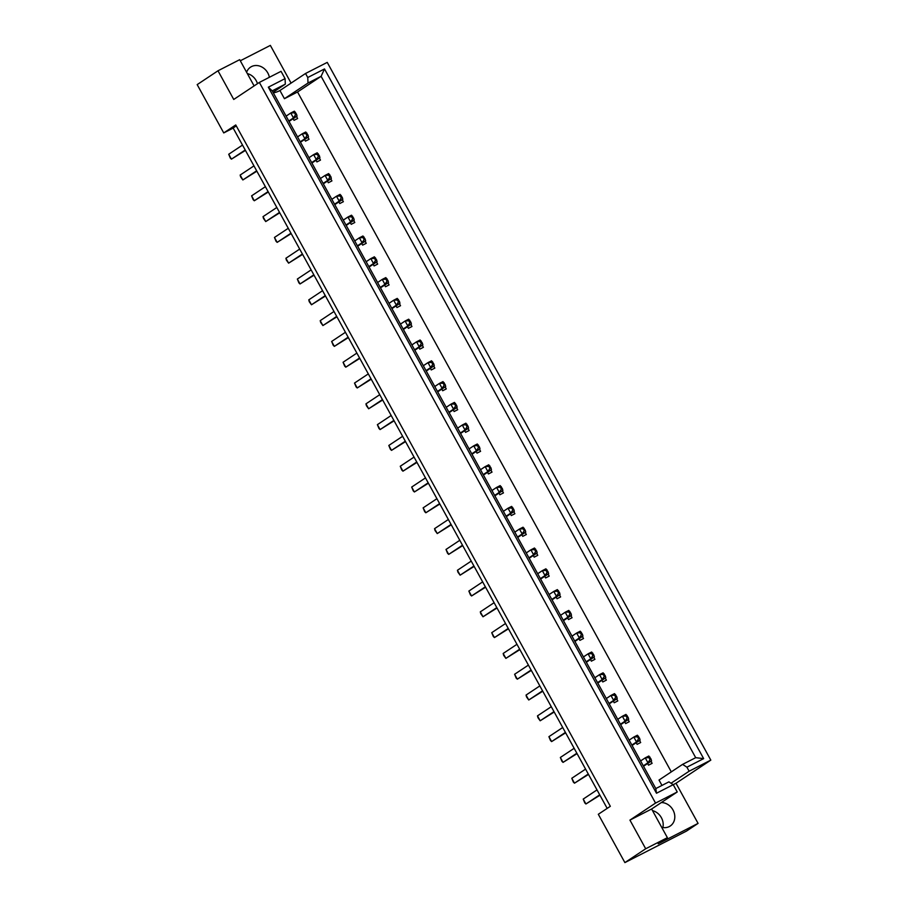 <?xml version="1.0" encoding="UTF-8"?>
<svg xmlns="http://www.w3.org/2000/svg" width="908" height="908" viewBox="0 0 908 908"><rect width="100%" height="100%" fill="white"/><g stroke="black" fill="none" stroke-linecap="round" stroke-linejoin="round"><path stroke-width="1.36" d="M246.601 72.277A13.098 11.237 -123.6 0 1 250.529 67.158A13.098 11.237 -123.6 0 1 251.471 66.602A13.098 11.237 -123.6 0 1 269.37 77.293M661.671 827.279A13.098 11.237 56.4 0 0 669.264 826.575A13.098 11.237 56.4 0 0 670.217 826.019A13.098 11.237 56.4 0 0 673.884 811.911A13.098 11.237 56.4 0 0 661.342 802.547M236.273 125.917L233.129 128.005L607.18 808.392M254.104 85.908L239.689 59.678L217.988 70.779L197.184 84.614L223.743 132.931L235.751 124.952L610.324 806.304L598.315 814.283L624.886 862.6L686.459 831.104L698.07 823.386L658.187 843.793L667.391 837.675L645.69 848.764L624.886 862.6M273.024 92.31L285.328 84.138L272.218 90.845L655.803 788.575L668.901 781.867L673.225 784.682L677.243 791.98L651.626 809.005L629.936 820.106L645.69 848.764M629.936 820.106L655.542 803.081L259.359 82.424L281.049 71.323L285.067 78.633L285.328 84.138M217.988 70.779L233.742 99.449L259.359 82.424M240.291 60.779L270.357 45.4L291.082 83.093M285.067 78.633L268.325 87.191L656.484 793.24L676.006 783.264L710.816 760.121L327.243 62.391L305.542 73.48L279.936 90.505L284.431 98.7L308.016 83.025L307.755 77.509L305.542 73.48M676.006 783.264L698.07 823.386M661.966 785.42L659.015 780.051L682.589 764.377L695.698 757.681L321.114 76.317L308.016 83.025M671.307 771.879L297.54 91.992L284.431 98.7M273.319 92.843A26.196 22.484 56.4 0 0 279.936 90.505M296.496 116.462L297.62 118.505L294.033 120.333L293.136 118.698M307.925 137.267L309.049 139.299L305.474 141.137L304.566 139.492M319.366 158.06L320.49 160.103L316.903 161.93L316.007 160.296M330.796 178.865L331.919 180.908L328.344 182.735L327.436 181.101M342.237 199.669L343.36 201.701L339.774 203.54L338.877 201.894M353.666 220.462L354.79 222.505L351.214 224.333L350.306 222.698M365.107 241.267L366.23 243.31L362.644 245.137L361.747 243.503M376.536 262.072L377.66 264.103L374.085 265.942L373.177 264.296M387.977 282.865L389.101 284.908L385.514 286.735L384.617 285.101M399.406 303.669L400.53 305.712L396.955 307.54L396.047 305.905M410.847 324.474L411.971 326.505L408.384 328.344L407.488 326.698M422.288 345.267L423.4 347.31L419.825 349.137L418.929 347.503M433.718 366.072L434.841 368.115L431.255 369.942L430.358 368.308M445.158 386.876L446.271 388.908L442.695 390.746L441.799 389.101M456.588 407.669L457.711 409.712L454.125 411.54L453.228 409.905M468.029 428.474L469.141 430.517L465.566 432.344L464.669 430.71M479.458 449.278L480.582 451.321L477.006 453.149L476.098 451.514M490.899 470.072L492.011 472.115L488.436 473.953L487.539 472.308M502.328 490.876L503.452 492.919L499.877 494.746L498.969 493.112M513.769 511.681L514.893 513.724L511.306 515.551L510.409 513.917M525.199 532.485L526.322 534.517L522.747 536.356L521.839 534.71M536.639 553.278L537.763 555.321L534.176 557.149L533.28 555.514M548.069 574.083L549.192 576.126L545.617 577.953L544.709 576.319M559.51 594.888L560.633 596.919L557.047 598.758L556.15 597.112M570.939 615.681L572.063 617.724L568.487 619.551L567.579 617.917M582.38 636.485L583.504 638.528L579.917 640.356L579.02 638.721M593.809 657.29L594.933 659.322L591.358 661.16L590.45 659.514M605.25 678.083L606.374 680.126L602.787 681.953L601.89 680.319M616.68 698.888L617.803 700.931L614.228 702.758L613.32 701.124M628.12 719.692L629.244 721.724L625.657 723.562L624.761 721.917M639.561 740.485L640.673 742.528L637.098 744.356L636.202 742.721M650.991 761.29L652.114 763.333L648.528 765.16L647.631 763.526M652.511 810.617A13.098 11.237 -123.6 0 1 662.851 827.529M677.243 791.98L655.542 803.081M710.816 760.121L689.127 771.221L686.913 767.192L682.589 764.377M307.755 77.509L324.496 68.951L703.655 758.623L686.913 767.192M247.328 73.582A13.098 11.237 -123.6 0 1 257.452 83.684M233.186 128.096L223.743 132.931M651.626 809.005L667.391 837.675M297.54 91.992L321.114 76.317L324.496 68.951M689.127 771.221L671.023 783.252M656.484 793.24L655.803 788.575M268.325 87.191L272.218 90.845M703.655 758.623L695.698 757.681M599.938 795.215L585.921 803.989L584.797 802.922L583.22 799.074L597.021 789.903M599.723 794.818L585.921 803.989L583.22 799.074M649.958 757.09L648.948 757.601L650.037 759.565L651.036 759.054L648.834 756.012L645.248 757.851L648.948 757.601M650.037 759.565L647.949 762.765L651.535 760.927L651.036 759.054M643.307 765.853L647.949 762.765L645.248 757.851L640.605 760.938M651.535 760.927L643.534 766.25M588.509 774.422L574.492 783.184L573.368 782.117L571.79 778.27L585.581 769.11M588.282 774.013L574.492 783.184L571.79 778.27M638.517 736.286L637.518 736.797L638.596 738.76L639.595 738.249L637.393 735.219L633.818 737.046L637.518 736.797M638.596 738.76L636.519 741.961L640.095 740.134L639.595 738.249M631.877 745.048L636.519 741.961L633.818 737.046L629.176 740.134M640.095 740.134L632.093 745.445M577.068 753.617L563.051 762.391L561.927 761.313L560.35 757.476L574.151 748.305M576.852 753.22L563.051 762.391L560.35 757.476M627.087 715.481L626.077 715.992L627.167 717.967L628.166 717.445L625.964 714.414L622.377 716.242L626.077 715.992M627.167 717.967L625.079 721.156L628.665 719.329L628.166 717.445M620.436 724.244L625.079 721.156L622.377 716.242L617.735 719.329M628.665 719.329L620.663 724.652M554.198 712.02L540.181 720.782L537.979 717.751L537.479 715.867L551.281 706.696M553.982 711.611L540.181 720.782L537.479 715.867M604.217 673.884L603.207 674.394L604.297 676.358L605.295 675.847L603.094 672.817L599.507 674.644L603.207 674.394M604.297 676.358L602.208 679.559L605.795 677.731L605.295 675.847M597.566 682.646L602.208 679.559L599.507 674.644L594.865 677.731M605.795 677.731L597.793 683.043M531.328 670.41L517.31 679.184L516.187 678.117L514.609 674.269L528.411 665.099M531.112 670.013L517.31 679.184L514.609 674.269M581.347 632.274L580.337 632.797L581.415 634.76L582.425 634.249L580.223 631.208L576.637 633.046L580.337 632.797M581.415 634.76L579.338 637.961L582.925 636.122L582.425 634.249M574.696 641.048L579.338 637.961L576.637 633.046L571.995 636.133M582.925 636.122L574.912 641.445M508.457 628.813L494.44 637.586L493.316 636.508L491.739 632.672L505.54 623.501M508.242 628.415L494.44 637.586L491.739 632.672M558.477 590.677L557.467 591.187L558.545 593.151L559.555 592.64L557.353 589.61L553.766 591.437L557.467 591.187M558.545 593.151L556.468 596.352L560.054 594.524L559.555 592.64M551.826 599.439L556.468 596.352L553.766 591.437L549.124 594.524M560.054 594.524L552.041 599.847M565.639 732.813L551.621 741.586L550.498 740.519L548.92 736.672L562.71 727.501M565.412 732.415L551.621 741.586L548.92 736.672M615.647 694.688L614.648 695.199L615.726 697.162L616.725 696.652L614.523 693.61L610.948 695.449L614.648 695.199M615.726 697.162L613.649 700.363L617.224 698.524L616.725 696.652M609.007 703.45L613.649 700.363L610.948 695.449L606.306 698.536M617.224 698.524L609.223 703.848M542.768 691.215L528.751 699.989L526.538 696.947L526.05 695.074L539.84 685.903M542.541 690.818L528.751 699.989L526.05 695.074M592.776 653.079L591.778 653.59L592.856 655.565L593.855 655.043L591.653 652.012L588.078 653.839L591.778 653.59M592.856 655.565L590.779 658.754L594.354 656.927L593.855 655.043M586.137 661.841L590.779 658.754L588.078 653.839L583.435 656.927M594.354 656.927L586.352 662.25M519.887 649.617L505.881 658.379L503.668 655.349L503.18 653.465L516.97 644.294M519.671 649.209L505.881 658.379L503.18 653.465M569.906 611.481L568.907 611.992L569.986 613.956L570.984 613.445L568.783 610.414L565.207 612.242L568.907 611.992M569.986 613.956L567.909 617.156L571.484 615.318L570.984 613.445M563.266 620.243L567.909 617.156L565.207 612.242L560.565 615.329M571.484 615.318L563.482 620.641M497.016 608.008L482.999 616.782L480.797 613.74L480.298 611.867L494.1 602.696M496.801 607.611L482.999 616.782L480.298 611.867M547.036 569.872L546.037 570.394L547.115 572.358L548.114 571.847L545.912 568.805L542.337 570.644L546.037 570.394M547.115 572.358L545.038 575.547L548.614 573.72L548.114 571.847M540.385 578.634L545.038 575.547L542.337 570.644L537.684 573.731M548.614 573.72L540.612 579.043M485.587 587.215L471.57 595.977L470.446 594.91L468.869 591.063L482.659 581.892M485.36 586.806L471.57 595.977L468.869 591.063M535.595 549.079L534.596 549.59L535.675 551.553L536.685 551.043L534.483 548.012L530.896 549.839L534.596 549.59M535.675 551.553L533.598 554.754L537.184 552.915L536.685 551.043M528.955 557.841L533.598 554.754L530.896 549.839L526.254 552.927M537.184 552.915L529.171 558.238M462.717 545.606L448.7 554.379L447.576 553.312L445.998 549.465L459.789 540.294M462.49 545.209L448.7 554.379L445.998 549.465M512.725 507.47L511.726 507.992L512.804 509.956L513.814 509.445L511.613 506.403L508.026 508.242L511.726 507.992M512.804 509.956L510.727 513.145L514.314 511.317L513.814 509.445M506.085 516.232L510.727 513.145L508.026 508.242L503.384 511.329M514.314 511.317L506.301 516.641M439.847 504.008L425.829 512.77L424.706 511.703L423.128 507.856L436.918 498.696M439.62 503.611L425.829 512.77L423.128 507.856M489.855 465.872L488.856 466.383L489.934 468.346L490.944 467.836L488.731 464.805L485.156 466.633L488.856 466.383M489.934 468.346L487.857 471.547L491.432 469.72L490.944 467.836M483.215 474.634L487.857 471.547L485.156 466.633L480.514 469.72M491.432 469.72L483.431 475.032M474.146 566.41L460.129 575.173L457.927 572.142L457.428 570.269L471.229 561.099M473.931 566.013L460.129 575.173L457.428 570.269M524.166 528.274L523.167 528.785L524.245 530.749L525.244 530.238L523.042 527.207L519.467 529.035L523.167 528.785M524.245 530.749L522.168 533.949L525.743 532.122L525.244 530.238M517.515 537.037L522.168 533.949L519.467 529.035L514.813 532.122M525.743 532.122L517.742 537.434M451.276 524.813L437.259 533.575L435.057 530.544L434.557 528.66L448.359 519.49M451.06 524.404L437.259 533.575L434.557 528.66M501.295 486.677L500.297 487.187L501.375 489.151L502.374 488.64L500.172 485.598L496.597 487.437L500.297 487.187M501.375 489.151L499.298 492.352L502.873 490.513L502.374 488.64M494.644 495.439L499.298 492.352L496.597 487.437L491.943 490.524M502.873 490.513L494.871 495.836M428.406 483.204L414.389 491.977L413.265 490.91L411.687 487.063L425.489 477.892M428.19 482.806L414.389 491.977L411.687 487.063M478.425 445.068L477.426 445.59L478.505 447.553L479.503 447.042L477.302 444.001L473.726 445.828L477.426 445.59M478.505 447.553L476.428 450.743L480.003 448.915L479.503 447.042M471.774 453.83L476.428 450.743L473.726 445.828L469.073 448.915M480.003 448.915L472.001 454.238M416.976 462.41L402.959 471.173L401.835 470.106L400.258 466.258L414.048 457.087M416.749 462.002L402.959 471.173L400.258 466.258M466.984 424.274L465.986 424.785L467.064 426.749L468.074 426.238L465.861 423.196L462.286 425.035L465.986 424.785M467.064 426.749L464.987 429.949L468.562 428.111L468.074 426.238M460.345 433.037L464.987 429.949L462.286 425.035L457.643 428.122M468.562 428.111L460.56 433.434M394.106 420.801L380.089 429.575L378.965 428.497L377.387 424.66L391.178 415.489M393.879 420.404L380.089 429.575L377.387 424.66M444.114 382.665L443.115 383.176L444.194 385.151L445.192 384.629L442.99 381.598L439.415 383.426L443.115 383.176M444.194 385.151L442.117 388.34L445.692 386.513L445.192 384.629M437.474 391.427L442.117 388.34L439.415 383.426L434.773 386.513M445.692 386.513L437.69 391.836M371.236 379.204L357.219 387.966L356.095 386.899L354.517 383.051L368.308 373.892M371.009 378.795L357.219 387.966L354.517 383.051M421.244 341.067L420.245 341.578L421.323 343.542L422.322 343.031L420.12 340.001L416.545 341.828L420.245 341.578M421.323 343.542L419.246 346.743L422.822 344.915L422.322 343.031M414.604 349.83L419.246 346.743L416.545 341.828L411.903 344.915M422.822 344.915L414.82 350.227M348.366 337.594L334.348 346.368L333.225 345.301L331.647 341.453L345.437 332.283M348.139 337.197L334.348 346.368L331.647 341.453M398.374 299.47L397.375 299.981L398.453 301.944L399.452 301.433L397.25 298.391L393.675 300.23L397.375 299.981M398.453 301.944L396.376 305.145L399.951 303.306L399.452 301.433M391.734 308.232L396.376 305.145L393.675 300.23L389.033 303.317M399.951 303.306L391.95 308.629M325.495 295.997L311.478 304.77L309.265 301.728L308.777 299.856L322.567 290.685M325.268 295.599L311.478 304.77L308.777 299.856M375.503 257.861L374.505 258.371L375.583 260.346L376.582 259.824L374.38 256.794L370.804 258.621L374.505 258.371M375.583 260.346L373.506 263.536L377.081 261.708L376.582 259.824M368.864 266.623L373.506 263.536L370.804 258.621L366.162 261.708M377.081 261.708L369.079 267.031M302.614 254.399L288.608 263.161L286.395 260.131L285.906 258.247L299.697 249.076M302.398 253.99L288.608 263.161L285.906 258.247M352.633 216.263L351.634 216.774L352.713 218.737L353.711 218.226L351.51 215.196L347.934 217.023L351.634 216.774M352.713 218.737L350.636 221.938L354.211 220.111L353.711 218.226M345.993 225.025L350.636 221.938L347.934 217.023L343.292 220.111M354.211 220.111L346.209 225.422M279.743 212.79L265.726 221.563L263.524 218.522L263.025 216.649L276.827 207.478M279.528 212.393L265.726 221.563L263.025 216.649M329.763 174.654L328.764 175.176L329.842 177.139L330.841 176.629L328.639 173.587L325.064 175.426L328.764 175.176M329.842 177.139L327.765 180.34L331.341 178.501L330.841 176.629M323.112 183.416L327.765 180.34L325.064 175.426L320.411 178.513M331.341 178.501L323.339 183.825M256.873 171.192L242.856 179.954L240.654 176.924L240.155 175.051L253.956 165.88M256.658 170.795L242.856 179.954L240.155 175.051M306.893 133.056L305.894 133.567L306.972 135.53L307.971 135.02L305.769 131.989L302.194 133.817L305.894 133.567M306.972 135.53L304.895 138.731L308.47 136.904L307.971 135.02M300.242 141.818L304.895 138.731L302.194 133.817L297.54 136.904M308.47 136.904L300.469 142.215M405.536 441.606L391.518 450.368L390.395 449.301L388.817 445.453L402.619 436.294M405.32 441.197L391.518 450.368L388.817 445.453M455.555 403.47L454.545 403.981L455.634 405.944L456.633 405.433L454.431 402.403L450.845 404.23L454.545 403.981M455.634 405.944L453.546 409.145L457.133 407.317L456.633 405.433M448.904 412.232L453.546 409.145L450.845 404.23L446.203 407.317M457.133 407.317L449.131 412.629M382.665 400.008L368.648 408.77L366.446 405.74L365.947 403.856L379.748 394.685M382.45 399.599L368.648 408.77L365.947 403.856M432.685 361.872L431.675 362.383L432.764 364.346L433.763 363.836L431.561 360.794L427.974 362.632L431.675 362.383M432.764 364.346L430.676 367.547L434.262 365.708L433.763 363.836M426.034 370.634L430.676 367.547L427.974 362.632L423.332 365.72M434.262 365.708L426.261 371.031M359.795 358.399L345.778 367.173L344.654 366.094L343.076 362.258L356.878 353.087M359.579 358.002L345.778 367.173L343.076 362.258M409.814 320.263L408.804 320.774L409.894 322.749L410.893 322.226L408.691 319.196L405.104 321.023L408.804 320.774M409.894 322.749L407.805 325.938L411.392 324.111L410.893 322.226M403.163 329.025L407.805 325.938L405.104 321.023L400.462 324.111M411.392 324.111L403.39 329.434M336.925 316.801L322.908 325.563L320.706 322.533L320.206 320.649L334.008 311.478M336.709 316.393L322.908 325.563L320.206 320.649M386.944 278.665L385.934 279.176L387.024 281.139L388.022 280.629L385.821 277.598L382.234 279.426L385.934 279.176M387.024 281.139L384.935 284.34L388.522 282.513L388.022 280.629M380.293 287.427L384.935 284.34L382.234 279.426L377.592 282.513M388.522 282.513L380.52 287.825M314.054 275.192L300.037 283.966L298.914 282.899L297.336 279.051L311.138 269.88M313.839 274.795L300.037 283.966L297.336 279.051M364.074 237.067L363.064 237.578L364.142 239.542L365.152 239.031L362.95 235.989L359.364 237.828L363.064 237.578M364.142 239.542L362.065 242.742L365.652 240.904L365.152 239.031M357.423 245.83L362.065 242.742L359.364 237.828L354.722 240.915M365.652 240.904L357.639 246.227M291.184 233.594L277.167 242.368L276.043 241.29L274.466 237.453L288.267 228.283M290.969 233.197L277.167 242.368L274.466 237.453M341.204 195.458L340.194 195.969L341.272 197.933L342.282 197.422L340.08 194.391L336.493 196.219L340.194 195.969M341.272 197.933L339.195 201.133L342.781 199.306L342.282 197.422M334.553 204.221L339.195 201.133L336.493 196.219L331.851 199.306M342.781 199.306L334.768 204.629M268.314 191.997L254.297 200.759L253.173 199.692L251.595 195.844L265.386 186.673M268.087 191.588L254.297 200.759L251.595 195.844M318.322 153.861L317.323 154.371L318.402 156.335L319.412 155.824L317.21 152.794L313.623 154.621L317.323 154.371M318.402 156.335L316.325 159.536L319.911 157.697L319.412 155.824M311.682 162.623L316.325 159.536L313.623 154.621L308.981 157.708M319.911 157.697L311.898 163.02M245.444 150.387L231.427 159.161L230.303 158.094L228.725 154.246L242.515 145.076M245.217 149.99L231.427 159.161L228.725 154.246M295.452 112.252L294.453 112.774L295.531 114.737L296.541 114.226L294.34 111.185L290.753 113.023L294.453 112.774M295.531 114.737L293.454 117.927L297.041 116.099L296.541 114.226M288.812 121.014L293.454 117.927L290.753 113.023L286.111 116.111M297.041 116.099L289.028 121.422"/></g></svg>
